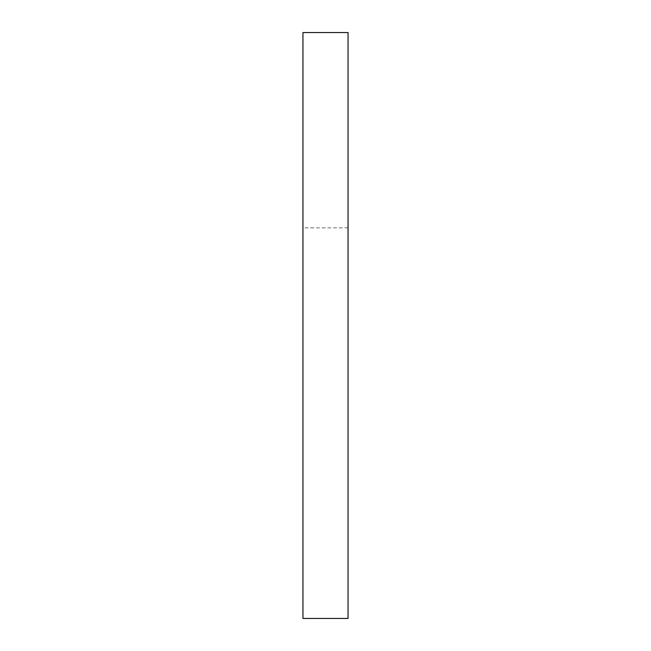 <?xml version="1.0" encoding="UTF-8"?>
<svg xmlns="http://www.w3.org/2000/svg" width="651" height="651" viewBox="0 0 651 651"><rect width="100%" height="100%" fill="white"/><g stroke="black" fill="none" stroke-linecap="round" stroke-linejoin="round"><path stroke-width="0.49" stroke-dasharray="3.25 2.44" d="M348.049 618.45L348.049 32.55L302.951 32.55L302.951 618.45M348.049 227.85L302.951 227.85"/><path stroke-width="0.98" d="M348.049 32.55L348.049 618.45L302.951 618.45L302.951 32.55L348.049 32.55"/></g></svg>
